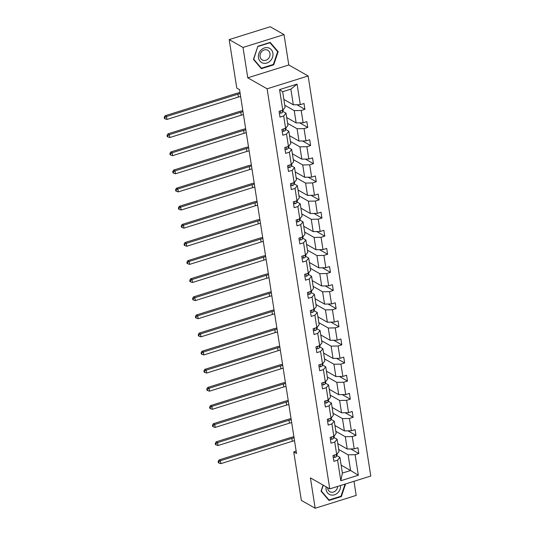 <?xml version="1.0" encoding="UTF-8"?>
<svg xmlns="http://www.w3.org/2000/svg" width="535" height="535" viewBox="0 0 535 535"><rect width="100%" height="100%" fill="white"/><g stroke="black" fill="none" stroke-linecap="round" stroke-linejoin="round"><path stroke-width="0.8" d="M284.031 34.608L243.01 47.448L247.765 77.816L288.786 64.976L284.031 34.608L270.208 26.75L229.187 39.597L236.778 88.081L239.546 89.646L296.517 453.479L293.755 451.914L301.345 500.392L315.168 508.25L356.19 495.403L353.976 481.293M288.786 64.976L308.133 75.97L370.782 476.036L329.761 488.876L267.112 88.81L308.133 75.97M243.01 47.448L229.187 39.597M283.871 99.443L293.32 104.813L290.866 89.138L297.079 84.122L300.296 104.673L304.014 103.509L304.923 109.321L296.871 104.74M293.32 104.813L300.296 104.673M286.707 117.56L296.156 122.93L294.23 110.618L301.205 110.484L304.923 109.321M301.205 110.484L303.138 122.789L306.849 121.626L307.759 127.437L299.707 122.856M289.549 135.676L298.991 141.046L297.065 128.734L304.047 128.601L307.759 127.437M304.047 128.601L305.973 140.906L309.685 139.742L310.594 145.553L302.542 140.972M292.384 153.792L301.834 159.162L299.901 146.851L306.883 146.71L310.594 145.553M306.883 146.71L308.809 159.022L312.52 157.858L313.43 163.67L305.385 159.089M295.22 171.909L304.669 177.279L302.736 164.967L309.718 164.827L313.43 163.67M309.718 164.827L311.644 177.138L315.362 175.975L316.272 181.786L308.22 177.205M298.055 190.025L307.505 195.395L305.579 183.084L312.554 182.943L316.272 181.786M312.554 182.943L314.48 195.255L318.198 194.091L319.107 199.896L311.056 195.322M300.891 208.142L310.34 213.512L308.414 201.2L315.389 201.06L319.107 199.896M315.389 201.06L317.322 213.371L321.033 212.208L321.943 218.012L313.891 213.438M303.733 226.258L313.176 231.628L311.25 219.317L318.231 219.176L321.943 218.012M318.231 219.176L320.157 231.488L323.869 230.324L324.778 236.129L316.727 231.555M306.568 244.375L316.018 249.745L314.085 237.433L321.067 237.293L324.778 236.129M321.067 237.293L322.993 249.604L326.704 248.441L327.614 254.245L319.569 249.671M309.404 262.491L318.853 267.861L316.927 255.549L323.902 255.409L327.614 254.245M323.902 255.409L325.828 267.721L329.547 266.557L330.456 272.362L322.404 267.788M312.239 280.608L321.689 285.978L319.763 273.666L326.738 273.525L330.456 272.362M326.738 273.525L328.664 285.837L332.382 284.673L333.292 290.478L325.24 285.904M315.082 298.724L324.524 304.094L322.598 291.782L329.573 291.642L333.292 290.478M329.573 291.642L331.506 303.954L335.218 302.79L336.127 308.595L328.075 304.02M317.917 316.84L327.36 322.21L325.434 309.899L332.416 309.758L336.127 308.595M332.416 309.758L334.342 322.07L338.053 320.906L338.963 326.711L330.918 322.137M320.753 334.957L330.202 340.327L328.269 328.015L335.251 327.875L338.963 326.711M335.251 327.875L337.177 340.186L340.889 339.023L341.798 344.828L333.753 340.253M323.588 353.067L333.037 358.437L331.111 346.132L338.087 345.991L341.798 344.828M338.087 345.991L340.013 358.303L343.731 357.139L344.64 362.944L336.589 358.37M326.424 371.183L335.873 376.553L333.947 364.248L340.922 364.108L344.64 362.944M340.922 364.108L342.855 376.419L346.566 375.256L347.476 381.06L339.424 376.486M329.266 389.299L338.709 394.669L336.782 382.364L343.758 382.224L347.476 381.06M343.758 382.224L345.69 394.536L349.402 393.372L350.311 399.177L342.26 394.603M332.101 407.416L341.544 412.786L339.618 400.481L346.6 400.34L350.311 399.177M346.6 400.34L348.526 412.652L352.237 411.489L353.147 417.293L345.102 412.719M334.937 425.532L344.386 430.902L342.454 418.597L349.435 418.457L353.147 417.293M349.435 418.457L351.361 430.769L355.079 429.605L355.989 435.41L347.937 430.835M337.772 443.649L347.222 449.019L345.296 436.714L352.271 436.573L355.989 435.41M352.271 436.573L354.197 448.885L357.915 447.721L358.824 453.526L350.773 448.952M341.136 465.136L350.585 470.506L348.131 454.83L355.106 454.69L358.824 453.526M355.106 454.69L358.33 475.24L340.808 480.731L337.592 460.174L333.88 461.337L332.971 455.532L336.682 454.369L334.756 442.057L331.038 443.221L330.128 437.416L333.847 436.252L331.914 423.941L328.202 425.104L327.293 419.3L331.011 418.136L329.078 405.824L325.367 406.988L324.457 401.183L328.169 400.019L326.243 387.708L322.531 388.871L321.622 383.067L325.334 381.903L323.407 369.591L319.689 370.755L318.786 364.95L322.498 363.787L320.572 351.475L316.854 352.639L315.944 346.834L319.662 345.67L317.73 333.358L314.018 334.522L313.109 328.717L316.82 327.554L314.894 315.242L311.183 316.406L310.273 310.601L313.985 309.437L312.059 297.126L308.347 298.289L307.438 292.484L311.149 291.321L309.223 279.009L305.505 280.173L304.596 274.368L308.314 273.204L306.388 260.893L302.67 262.056L301.76 256.252L305.478 255.088L303.546 242.776L299.834 243.94L298.925 238.135L302.636 236.972L300.71 224.66L296.999 225.823L296.089 220.019L299.801 218.855L297.875 206.55L294.163 207.707L293.254 201.902L296.965 200.739L295.039 188.434L291.321 189.591L290.411 183.786L294.13 182.622L292.204 170.317L288.485 171.474L287.576 165.669L291.294 164.506L289.361 152.201L285.65 153.364L284.74 147.553L288.452 146.389L286.526 134.084L282.814 135.248L281.905 129.437L285.616 128.273L283.69 115.968L279.979 117.132L279.069 111.32L282.781 110.156L279.564 89.606L297.079 84.122M285.616 128.273L287.95 125.498L286.024 113.186L282.828 111.367M286.024 113.186L283.69 115.968M284.78 105.248L294.23 110.618M296.156 122.93L303.138 122.789M288.452 146.389L290.786 143.614L288.86 131.302L285.663 129.483M288.86 131.302L286.526 134.084M287.616 123.364L297.065 128.734M298.991 141.046L305.973 140.906M291.294 164.506L293.628 161.73L291.695 149.419L288.499 147.6M291.695 149.419L289.361 152.201M290.458 141.481L299.901 146.851M301.834 159.162L308.809 159.022M294.13 182.622L296.464 179.847L294.538 167.535L291.334 165.716M294.538 167.535L292.204 170.317M293.294 159.597L302.736 164.967M304.669 177.279L311.644 177.138M296.965 200.739L299.299 197.963L297.373 185.652L294.17 183.833M297.373 185.652L295.039 188.434M296.129 177.714L305.579 183.084M307.505 195.395L314.48 195.255M299.801 218.855L302.135 216.08L300.209 203.768L297.012 201.949M300.209 203.768L297.875 206.55M298.965 195.83L308.414 201.2M310.34 213.512L317.322 213.371M302.636 236.972L304.977 234.196L303.044 221.885L299.847 220.066M303.044 221.885L300.71 224.66M301.8 213.946L311.25 219.317M313.176 231.628L320.157 231.488M305.478 255.088L307.812 252.313L305.886 240.001L302.683 238.182M305.886 240.001L303.546 242.776M304.642 232.063L314.085 237.433M316.018 249.745L322.993 249.604M308.314 273.204L310.648 270.429L308.722 258.117L305.518 256.298M308.722 258.117L306.388 260.893M307.478 250.179L316.927 255.549M318.853 267.861L325.828 267.721M311.149 291.321L313.483 288.546L311.557 276.234L308.361 274.415M311.557 276.234L309.223 279.009M310.313 268.296L319.763 273.666M321.689 285.978L328.664 285.837M313.985 309.437L316.319 306.662L314.393 294.35L311.196 292.531M314.393 294.35L312.059 297.126M313.149 286.412L322.598 291.782M324.524 304.094L331.506 303.954M316.82 327.554L319.161 324.778L317.228 312.467L314.032 310.648M317.228 312.467L314.894 315.242M315.984 304.529L325.434 309.899M327.36 322.21L334.342 322.07M319.662 345.67L321.996 342.895L320.07 330.583L316.867 328.764M320.07 330.583L317.73 333.358M318.827 322.645L328.269 328.015M330.202 340.327L337.177 340.186M322.498 363.787L324.832 361.011L322.906 348.7L319.703 346.881M322.906 348.7L320.572 351.475M321.662 340.762L331.111 346.132M333.037 358.437L340.013 358.303M325.334 381.903L327.667 379.128L325.741 366.816L322.545 364.997M325.741 366.816L323.407 369.591M324.498 358.878L333.947 364.248M335.873 376.553L342.855 376.419M328.169 400.019L330.503 397.244L328.577 384.933L325.38 383.113M328.577 384.933L326.243 387.708M327.333 376.994L336.782 382.364M338.709 394.669L345.69 394.536M331.011 418.136L333.345 415.354L331.412 403.049L328.216 401.23M331.412 403.049L329.078 405.824M330.175 395.111L339.618 400.481M341.544 412.786L348.526 412.652M333.847 436.252L336.181 433.47L334.255 421.165L331.051 419.346M334.255 421.165L331.914 423.941M333.011 413.227L342.454 418.597M344.386 430.902L351.361 430.769M336.682 454.369L339.016 451.587L337.09 439.282L333.887 437.463M337.09 439.282L334.756 442.057M335.846 431.344L345.296 436.714M347.222 449.019L354.197 448.885M340.808 480.731L342.38 473.074L339.926 457.398L336.729 455.579M339.926 457.398L337.592 460.174M247.765 77.816L267.112 88.81M329.761 488.876L310.414 477.882L315.168 508.25M296.156 451.159L293.755 451.914M290.866 89.138L282.661 91.706L285.115 107.381L282.781 110.156M338.682 449.46L348.131 454.83M342.38 473.074L350.585 470.506L358.33 475.24M279.564 89.606L282.661 91.706M323.1 485.091L321.053 491.177L328.985 500.452L341.337 496.587L345.597 483.921M261.368 68.681L273.726 64.815L278.147 51.674L270.215 42.405L257.857 46.271L253.436 59.412L261.368 68.681M340.808 496.286L341.337 496.587M273.198 64.514L273.726 64.815M277.09 51.072L278.147 51.674M333.211 457.091L334.763 457.392A3.317 1.144 -8.9 0 0 336.502 456.268L337.217 454.055A9.576 3.304 -8.9 0 0 337.284 453.653M334.897 454.924L335.184 454.89A3.317 1.144 -8.9 0 0 335.438 454.757M294.524 440.746A6.259 2.16 -8.9 0 0 292.304 441.268L220.848 463.644L220.393 460.742L218.675 461.825L218.12 461.511L218.307 462.675L218.855 462.989L218.675 461.825M294.069 437.844A6.259 2.16 -8.9 0 0 291.849 438.366L220.393 460.742L219.009 459.953L290.465 437.583A9.389 3.237 171.1 0 1 293.902 436.774M219.009 459.953L218.12 461.511M218.855 462.989L220.848 463.644M330.376 438.974L331.927 439.275A3.317 1.144 -8.9 0 0 333.666 438.152L334.382 435.938A9.576 3.304 -8.9 0 0 334.449 435.537M332.054 436.807L332.349 436.774A3.317 1.144 -8.9 0 0 332.596 436.64M291.689 422.63A6.259 2.16 -8.9 0 0 289.468 423.152L218.012 445.528L217.558 442.626L215.839 443.709L215.284 443.395L215.465 444.558L216.02 444.873L215.839 443.709M291.234 419.728A6.259 2.16 -8.9 0 0 289.014 420.249L217.558 442.626L216.173 441.836L287.629 419.467A9.389 3.237 171.1 0 1 291.067 418.658M216.173 441.836L215.284 443.395M216.02 444.873L218.012 445.528M327.54 420.858L329.092 421.159A3.317 1.144 -8.9 0 0 330.831 420.035L331.546 417.822A9.576 3.304 -8.9 0 0 331.613 417.42M329.219 418.698L329.507 418.658A3.317 1.144 -8.9 0 0 329.761 418.524M288.853 404.513A6.259 2.16 -8.9 0 0 286.633 405.035L215.177 427.411L214.722 424.509L213.004 425.592L212.448 425.278L212.629 426.442L213.184 426.756L213.004 425.592M288.398 401.611A6.259 2.16 -8.9 0 0 286.178 402.133L214.722 424.509L213.338 423.72L284.794 401.35A9.389 3.237 171.1 0 1 288.231 400.541M213.338 423.72L212.448 425.278M213.184 426.756L215.177 427.411M326.116 486.81A8.139 7.008 119.6 0 0 330.717 494.915A8.139 7.008 119.6 0 0 340.561 485.499M327.641 487.673A5.571 4.802 119.6 0 0 329.888 491.718A5.571 4.802 119.6 0 0 330.871 492.126A5.571 4.802 119.6 0 0 337.632 486.415M345.068 484.088L340.982 496.233L329.012 499.984L321.321 490.996L323.274 485.198M328.169 499.503L329.012 499.984M263.1 63.143A8.139 7.008 119.6 0 0 272.516 57.299A8.139 7.008 119.6 0 0 268.262 47.816A8.139 7.008 119.6 0 0 258.846 53.66A8.139 7.008 119.6 0 0 263.1 63.143M263.26 60.355A5.571 4.802 119.6 0 0 269.479 56.931A5.571 4.802 119.6 0 0 267.781 50.263A5.571 4.802 119.6 0 0 266.791 49.862A5.571 4.802 119.6 0 0 260.572 53.286A5.571 4.802 119.6 0 0 262.27 59.953A5.571 4.802 119.6 0 0 263.26 60.355M260.585 53.253A5.571 4.802 119.6 0 0 261.167 52.243M257.997 46.498L269.968 42.746L277.652 51.734L273.365 64.468L261.394 68.212L253.71 59.224L257.816 46.398M260.558 67.738L261.394 68.212M324.705 402.741L326.256 403.042A3.317 1.144 -8.9 0 0 327.995 401.919L328.711 399.705A9.576 3.304 -8.9 0 0 328.771 399.304M326.383 400.581L326.671 400.541A3.317 1.144 -8.9 0 0 326.925 400.407M286.011 386.397A6.259 2.16 -8.9 0 0 283.791 386.919L212.335 409.295L211.88 406.393L210.161 407.476L209.613 407.162L209.794 408.325L210.349 408.64L210.161 407.476M285.556 383.495A6.259 2.16 -8.9 0 0 283.336 384.016L211.88 406.393L210.502 405.604L281.958 383.234A9.389 3.237 171.1 0 1 285.389 382.425M210.502 405.604L209.613 407.162M210.349 408.64L212.335 409.295M321.863 384.625L323.414 384.933A3.317 1.144 -8.9 0 0 325.16 383.802L325.868 381.589A9.576 3.304 -8.9 0 0 325.935 381.188M323.548 382.465L323.835 382.425A3.317 1.144 -8.9 0 0 324.09 382.291M283.175 368.281A6.259 2.16 -8.9 0 0 280.955 368.802L209.499 391.179L209.045 388.276L207.326 389.36L206.771 389.045L206.958 390.209L207.506 390.523L207.326 389.36M282.721 365.378A6.259 2.16 -8.9 0 0 280.5 365.9L209.045 388.276L207.667 387.487L279.123 365.117A9.389 3.237 171.1 0 1 282.554 364.308M207.667 387.487L206.771 389.045M207.506 390.523L209.499 391.179M319.027 366.508L320.579 366.816A3.317 1.144 -8.9 0 0 322.317 365.686L323.033 363.472A9.576 3.304 -8.9 0 0 323.1 363.071M320.712 364.348L321 364.308A3.317 1.144 -8.9 0 0 321.247 364.174M280.34 350.164A6.259 2.16 -8.9 0 0 278.12 350.692L206.664 373.062L206.209 370.16L204.49 371.243L203.935 370.929L204.116 372.092L204.671 372.407L204.49 371.243M279.885 347.262A6.259 2.16 -8.9 0 0 277.665 347.783L206.209 370.16L204.825 369.371L276.281 347.001A9.389 3.237 171.1 0 1 279.718 346.192M204.825 369.371L203.935 370.929M204.671 372.407L206.664 373.062M316.192 348.392L317.743 348.7A3.317 1.144 -8.9 0 0 319.482 347.569L320.197 345.356A9.576 3.304 -8.9 0 0 320.264 344.955M317.87 346.232L318.158 346.192A3.317 1.144 -8.9 0 0 318.412 346.058M277.504 332.048A6.259 2.16 -8.9 0 0 275.284 332.576L203.828 354.946L203.374 352.043L201.655 353.127L201.1 352.812L201.28 353.976L201.835 354.29L201.655 353.127M277.05 329.145A6.259 2.16 -8.9 0 0 274.829 329.667L203.374 352.043L201.989 351.254L273.445 328.885A9.389 3.237 171.1 0 1 276.883 328.075M201.989 351.254L201.1 352.812M201.835 354.29L203.828 354.946M313.356 330.276L314.908 330.583A3.317 1.144 -8.9 0 0 316.646 329.453L317.362 327.239A9.576 3.304 -8.9 0 0 317.429 326.838M315.035 328.115L315.322 328.075A3.317 1.144 -8.9 0 0 315.576 327.942M274.669 313.931A6.259 2.16 -8.9 0 0 272.449 314.46L200.993 336.829L200.538 333.927L198.819 335.01L198.264 334.696L198.445 335.86L199 336.174L198.819 335.01M274.214 311.029A6.259 2.16 -8.9 0 0 271.994 311.551L200.538 333.927L199.154 333.138L270.61 310.768A9.389 3.237 171.1 0 1 274.047 309.959M199.154 333.138L198.264 334.696M199 336.174L200.993 336.829M310.514 312.166L312.072 312.467A3.317 1.144 -8.9 0 0 313.811 311.337L314.52 309.123A9.576 3.304 -8.9 0 0 314.587 308.722M312.199 309.999L312.487 309.959A3.317 1.144 -8.9 0 0 312.741 309.825M271.827 295.815A6.259 2.16 -8.9 0 0 269.607 296.343L198.151 318.713L197.696 315.81L195.977 316.894L195.429 316.58L195.609 317.743L196.158 318.058L195.977 316.894M271.372 292.912A6.259 2.16 -8.9 0 0 269.152 293.434L197.696 315.81L196.318 315.021L267.774 292.652A9.389 3.237 171.1 0 1 271.205 291.842M196.318 315.021L195.429 316.58M196.158 318.058L198.151 318.713M307.678 294.049L309.23 294.35A3.317 1.144 -8.9 0 0 310.975 293.22L311.684 291.007A9.576 3.304 -8.9 0 0 311.751 290.605M309.364 291.883L309.651 291.842A3.317 1.144 -8.9 0 0 309.905 291.709M268.991 277.698A6.259 2.16 -8.9 0 0 266.771 278.227L195.315 300.596L194.86 297.694L193.142 298.777L192.587 298.463L192.774 299.627L193.322 299.941L193.142 298.777M268.537 274.796A6.259 2.16 -8.9 0 0 266.316 275.324L194.86 297.694L193.483 296.905L264.932 274.535A9.389 3.237 171.1 0 1 268.369 273.726M193.483 296.905L192.587 298.463M193.322 299.941L195.315 300.596M304.843 275.933L306.394 276.234A3.317 1.144 -8.9 0 0 308.133 275.104L308.849 272.89A9.576 3.304 -8.9 0 0 308.916 272.489M306.522 273.766L306.816 273.726A3.317 1.144 -8.9 0 0 307.063 273.592M266.156 259.582A6.259 2.16 -8.9 0 0 263.936 260.11L192.48 282.48L192.025 279.578L190.306 280.661L189.751 280.347L189.932 281.51L190.487 281.825L190.306 280.661M265.701 256.68A6.259 2.16 -8.9 0 0 263.481 257.208L192.025 279.578L190.641 278.788L262.096 256.419A9.389 3.237 171.1 0 1 265.534 255.61M190.641 278.788L189.751 280.347M190.487 281.825L192.48 282.48M302.007 257.816L303.559 258.117A3.317 1.144 -8.9 0 0 305.298 256.987L306.013 254.774A9.576 3.304 -8.9 0 0 306.08 254.372M303.686 255.65L303.974 255.61A3.317 1.144 -8.9 0 0 304.228 255.483M263.32 241.466A6.259 2.16 -8.9 0 0 261.1 241.994L189.644 264.364L189.189 261.461L187.471 262.545L186.916 262.23L187.096 263.394L187.651 263.708L187.471 262.545M262.866 238.563A6.259 2.16 -8.9 0 0 260.645 239.091L189.189 261.461L187.805 260.679L259.261 238.302A9.389 3.237 171.1 0 1 262.698 237.5M187.805 260.679L186.916 262.23M187.651 263.708L189.644 264.364M299.172 239.7L300.724 240.001A3.317 1.144 -8.9 0 0 302.462 238.871L303.178 236.657A9.576 3.304 -8.9 0 0 303.238 236.256M300.851 237.533L301.138 237.493A3.317 1.144 -8.9 0 0 301.392 237.366M260.485 223.349A6.259 2.16 -8.9 0 0 258.258 223.877L186.809 246.247L186.354 243.345L184.628 244.435L184.08 244.12L184.261 245.277L184.816 245.592L184.628 244.435M260.03 220.447A6.259 2.16 -8.9 0 0 257.803 220.975L186.354 243.345L184.97 242.562L256.425 220.186A9.389 3.237 171.1 0 1 259.863 219.383M184.97 242.562L184.08 244.12M184.816 245.592L186.809 246.247M296.33 221.584L297.881 221.885A3.317 1.144 -8.9 0 0 299.627 220.754L300.336 218.541A9.576 3.304 -8.9 0 0 300.402 218.14M298.015 219.417L298.303 219.377A3.317 1.144 -8.9 0 0 298.557 219.25M257.643 205.233A6.259 2.16 -8.9 0 0 255.422 205.761L183.966 228.131L183.512 225.228L181.793 226.318L181.245 226.004L181.425 227.161L181.974 227.475L181.793 226.318M257.188 202.33A6.259 2.16 -8.9 0 0 254.968 202.859L183.512 225.228L182.134 224.446L253.59 202.07A9.389 3.237 171.1 0 1 257.021 201.267M182.134 224.446L181.245 226.004M181.974 227.475L183.966 228.131M293.494 203.467L295.046 203.768A3.317 1.144 -8.9 0 0 296.785 202.638L297.5 200.424A9.576 3.304 -8.9 0 0 297.567 200.023M295.18 201.3L295.467 201.26A3.317 1.144 -8.9 0 0 295.721 201.133M254.807 187.116A6.259 2.16 -8.9 0 0 252.587 187.645L181.131 210.014L180.676 207.112L178.958 208.202L178.402 207.888L178.59 209.045L179.138 209.359L178.958 208.202M254.352 184.214A6.259 2.16 -8.9 0 0 252.132 184.742L180.676 207.112L179.299 206.329L250.748 183.953A9.389 3.237 171.1 0 1 254.185 183.151M179.299 206.329L178.402 207.888M179.138 209.359L181.131 210.014M290.659 185.351L292.21 185.652A3.317 1.144 -8.9 0 0 293.949 184.522L294.665 182.308A9.576 3.304 -8.9 0 0 294.731 181.907M292.337 183.184L292.632 183.144A3.317 1.144 -8.9 0 0 292.879 183.017M251.972 169A6.259 2.16 -8.9 0 0 249.751 169.528L178.295 191.898L177.841 188.995L176.122 190.085L175.567 189.771L175.748 190.928L176.303 191.242L176.122 190.085M251.517 166.097A6.259 2.16 -8.9 0 0 249.297 166.626L177.841 188.995L176.456 188.213L247.912 165.837A9.389 3.237 171.1 0 1 251.35 165.034M176.456 188.213L175.567 189.771M176.303 191.242L178.295 191.898M287.823 167.234L289.375 167.535A3.317 1.144 -8.9 0 0 291.114 166.405L291.829 164.191A9.576 3.304 -8.9 0 0 291.896 163.79M289.502 165.068L289.789 165.027A3.317 1.144 -8.9 0 0 290.044 164.9M249.136 150.883A6.259 2.16 -8.9 0 0 246.916 151.412L175.46 173.781L175.005 170.879L173.286 171.969L172.731 171.655L172.912 172.812L173.467 173.126L173.286 171.969M248.681 147.981A6.259 2.16 -8.9 0 0 246.461 148.509L175.005 170.879L173.621 170.097L245.077 147.72A9.389 3.237 171.1 0 1 248.514 146.918M173.621 170.097L172.731 171.655M173.467 173.126L175.46 173.781M284.988 149.118L286.539 149.419A3.317 1.144 -8.9 0 0 288.278 148.289L288.994 146.075A9.576 3.304 -8.9 0 0 289.054 145.674M286.666 146.951L286.954 146.911A3.317 1.144 -8.9 0 0 287.208 146.784M246.294 132.767A6.259 2.16 -8.9 0 0 244.074 133.295L172.618 155.665L172.17 152.763L170.444 153.853L169.896 153.538L170.076 154.695L170.632 155.01L170.444 153.853M245.839 129.865A6.259 2.16 -8.9 0 0 243.619 130.393L172.17 152.763L170.785 151.98L242.241 129.604A9.389 3.237 171.1 0 1 245.679 128.801M170.785 151.98L169.896 153.538M170.632 155.01L172.618 155.665M282.146 131.001L283.697 131.302A3.317 1.144 -8.9 0 0 285.443 130.172L286.151 127.959A9.576 3.304 -8.9 0 0 286.218 127.557M283.831 128.835L284.118 128.795A3.317 1.144 -8.9 0 0 284.373 128.667M243.458 114.65A6.259 2.16 -8.9 0 0 241.238 115.179L169.782 137.548L169.327 134.646L167.609 135.736L167.06 135.422L167.241 136.579L167.789 136.893L167.609 135.736M243.004 111.748A6.259 2.16 -8.9 0 0 240.783 112.276L169.327 134.646L167.95 133.864L239.406 111.487A9.389 3.237 171.1 0 1 242.837 110.685M167.95 133.864L167.06 135.422M167.789 136.893L169.782 137.548M279.31 112.885L280.862 113.186A3.317 1.144 -8.9 0 0 282.6 112.056L283.316 109.842A9.576 3.304 -8.9 0 0 283.383 109.441M280.995 110.718L281.283 110.678A3.317 1.144 -8.9 0 0 281.53 110.551M240.623 96.534A6.259 2.16 -8.9 0 0 238.403 97.062L166.947 119.432L166.492 116.53L164.773 117.62L164.218 117.305L164.405 118.462L164.954 118.777L164.773 117.62M240.168 93.632A6.259 2.16 -8.9 0 0 237.948 94.16L166.492 116.53L165.108 115.747L236.564 93.371A9.389 3.237 171.1 0 1 240.001 92.568M165.108 115.747L164.218 117.305M164.954 118.777L166.947 119.432M334.348 455.098L334.703 457.385M336.227 454.509L336.502 456.268M292.304 441.268L291.849 438.366M331.513 436.981L331.867 439.268M333.392 436.393L333.666 438.152M289.468 423.152L289.014 420.249M328.671 418.865L329.032 421.152M330.556 418.276L330.831 420.035M286.633 405.035L286.178 402.133M325.835 400.748L326.196 403.036M327.721 400.16L327.995 401.919M283.791 386.919L283.336 384.016M323 382.632L323.354 384.919M324.879 382.043L325.16 383.802M280.955 368.802L280.5 365.9M320.164 364.516L320.518 366.803M322.043 363.927L322.317 365.686M278.12 350.692L277.665 347.783M317.329 346.399L317.683 348.686M319.208 345.811L319.482 347.569M275.284 332.576L274.829 329.667M314.486 328.283L314.847 330.57M316.372 327.694L316.646 329.453M272.449 314.46L271.994 311.551M311.651 310.166L312.012 312.453M313.537 309.578L313.811 311.337M269.607 296.343L269.152 293.434M308.815 292.05L309.17 294.337M310.695 291.461L310.975 293.22M266.771 278.227L266.316 275.324M305.98 273.933L306.334 276.221M307.859 273.345L308.133 275.104M263.936 260.11L263.481 257.208M303.138 255.817L303.499 258.104M305.024 255.228L305.298 256.987M261.1 241.994L260.645 239.091M300.302 237.7L300.663 239.988M302.188 237.112L302.462 238.871M258.258 223.877L257.803 220.975M297.467 219.591L297.828 221.871M299.353 218.996L299.627 220.754M255.422 205.761L254.968 202.859M294.631 201.474L294.986 203.755M296.51 200.879L296.785 202.638M252.587 187.645L252.132 184.742M291.796 183.358L292.15 185.638M293.675 182.763L293.949 184.522M249.751 169.528L249.297 166.626M288.953 165.241L289.315 167.522M290.839 164.653L291.114 166.405M246.916 151.412L246.461 148.509M286.118 147.125L286.479 149.405M288.004 146.536L288.278 148.289M244.074 133.295L243.619 130.393M283.282 129.009L283.644 131.289M285.162 128.42L285.443 130.172M241.238 115.179L240.783 112.276M280.447 110.892L280.801 113.173M282.326 110.304L282.6 112.056M238.403 97.062L237.948 94.16"/></g></svg>
